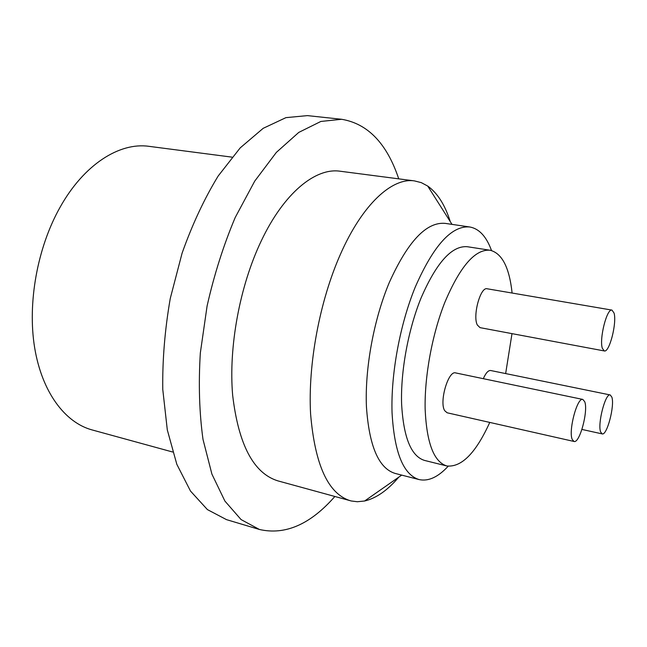 <?xml version="1.0" encoding="UTF-8"?>
<svg xmlns="http://www.w3.org/2000/svg" width="647" height="647" viewBox="0 0 647 647"><rect width="100%" height="100%" fill="white"/><g stroke="black" fill="none" stroke-linecap="round" stroke-linejoin="round"><path stroke-width="0.97" d="M172.652 452.01L92.092 429.923C65.056 422.645 41.99 392.276 34.639 347.657C27.344 303.079 37.316 247.704 60.001 207.396C83.956 164.362 119.614 142.122 148.923 146.327L232.022 157.148M259.439 529.481L226.482 519.63L207.396 509.585L190.501 491.073L176.809 464.271L167.306 429.923L162.769 389.429C162.357 359.991 164.856 329.679 170.258 298.51L182.058 253.26C192.296 224.428 204.339 198.669 218.193 175.984L240.215 147.872L263.192 128.316L285.934 117.641L307.438 115.619L341.64 119.283L320.855 121.45L298.768 132.409L276.35 152.401L254.748 181.095L235.217 217.481C223.587 245.051 214.214 274.53 207.105 305.934L200.327 353.003C198.427 384.019 199.325 412.802 202.996 439.362L211.892 474.073L224.897 501.061L241.08 519.581L259.439 529.481C285.278 535.368 310.414 524.369 334.855 496.492M398.746 178.855C386.93 143.553 367.892 123.698 341.64 119.283M350.326 500.738C328.158 493.855 314.911 464.934 310.592 413.975C307.826 364.463 319.65 301.001 340.484 254.158C362.506 204.12 392.082 177.496 414.42 180.893L340.039 171.212C315.51 167.557 283.952 192.911 261.242 240.951C239.762 285.917 228.472 347.091 232.653 395.244C238.549 444.869 253.656 473.426 277.984 480.899L351.313 500.988L357.37 501.732L364.609 501.004C376.206 498.263 387.585 490.321 398.762 477.162M414.42 180.893L421.31 182.64L427.716 186.061C437.501 193.081 445.023 204.945 450.28 221.654M469.722 226.976C451.711 225.374 433.563 245.399 415.269 287.042C399.975 324.341 390.828 373.926 392.042 412.527C394.29 452.35 403.307 474.704 419.102 479.581L395.091 473.41C378.673 468.363 369.122 446.098 366.428 406.607C364.811 368.337 373.82 319.311 389.308 282.488C407.861 241.38 426.494 221.678 445.185 223.377L469.722 226.976C479.144 228.658 486.415 236.519 491.518 250.543M419.102 479.581C428.411 481.578 438.1 477.13 448.169 466.228M446.81 465.961C433.886 461.958 426.664 443.033 425.144 409.195C424.432 376.441 432.156 334.378 444.804 302.44C460.074 266.378 475.157 248.974 490.038 250.235L467.393 246.733C451.938 245.375 436.474 262.52 420.995 298.162C408.184 329.727 400.566 371.354 401.601 403.857C403.477 437.453 411.136 456.313 424.569 460.438L446.81 465.961C461.529 467.522 475.844 453.013 489.763 422.426M490.038 250.235C502.007 253.195 509.367 267.454 512.109 293.034M511.995 333.634L505.647 373.578M582.826 399.434L455.634 372.915C448.29 370.213 438.989 402.208 444.732 410.724L447.134 412.786L574.01 441.464C579.655 443.648 588.463 410.764 584.718 401.714L582.826 399.434C577.237 397.023 568.212 430.942 572.239 439.467L574.01 441.464M611.981 310.107L487.142 288.772C480.454 286.556 472.447 315.914 477.324 325.004L480.017 327.641L604.306 350.949C609.417 352.769 617.084 322.699 614.035 313.011L611.981 310.107C606.902 308.101 599.065 339.117 602.357 348.345L604.306 350.949M610.218 394.953C605.446 392.842 597.343 424.028 600.642 431.986L602.171 433.894C606.983 435.811 614.901 405.515 611.844 397.104L610.218 394.953L490.669 370.513C488.267 370.262 485.816 372.987 483.309 378.689M452.01 224.38L427.716 186.061M401.706 475.108L364.609 501.004M581.944 429.438L602.171 433.894"/></g></svg>

